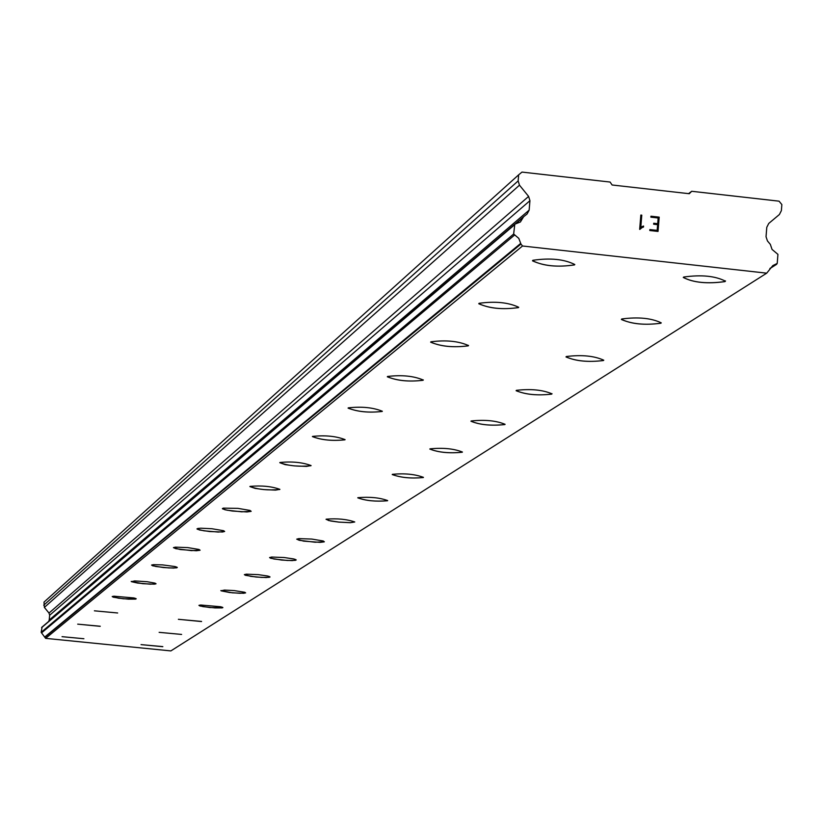 <?xml version="1.0" encoding="UTF-8"?>
<svg xmlns="http://www.w3.org/2000/svg" width="823" height="823" viewBox="0 0 823 823"><rect width="100%" height="100%" fill="white"/><g stroke="black" fill="none" stroke-linecap="round" stroke-linejoin="round"><path stroke-width="1.23" d="M725.495 280.91L724.97 281.569C707.276 284.007 693.378 282.628 683.285 277.423M724.97 281.61C707.276 284.048 693.378 282.659 683.275 277.464L683.697 277.032C701.371 274.573 715.28 275.952 725.423 281.168L724.97 281.61M661.25 322.863L660.869 323.244C644.347 325.363 631.2 324.056 621.437 319.324L621.797 318.954C638.288 316.814 651.435 318.12 661.25 322.863L660.869 323.213C645.201 325.342 632.043 324.108 621.386 319.489M603.763 360.207L603.434 360.536C587.951 362.387 575.493 361.153 566.049 356.832L566.347 356.513C581.81 354.641 594.278 355.875 603.763 360.207L603.444 360.505C588.702 362.377 576.223 361.194 566.008 356.966M552.017 393.703L551.698 394.104C537.789 395.75 525.928 394.618 516.114 390.73M551.698 394.135C537.131 395.76 525.28 394.587 516.144 390.616L516.402 390.339C530.948 388.703 542.799 389.876 551.986 393.847L551.698 394.135M505.085 424.287L504.838 424.565C491.084 425.995 479.788 424.874 470.941 421.222L471.178 420.975C484.901 419.535 496.207 420.646 505.085 424.318L504.838 424.534C491.094 425.964 479.788 424.843 470.951 421.191M462.423 452.033L462.207 452.228C449.183 453.483 438.392 452.424 429.822 449.029L430.028 448.844C443.021 447.578 453.823 448.638 462.423 452.033L462.207 452.259C449.183 453.514 438.392 452.455 429.822 449.06M423.444 477.33L423.248 477.556C410.883 478.667 400.544 477.659 392.242 474.501L392.427 474.315C404.762 473.184 415.101 474.202 423.434 477.361L423.248 477.525C411.356 478.667 401.017 477.679 392.232 474.562M387.674 500.59L387.51 500.765C375.741 501.752 365.824 500.785 357.779 497.843L357.933 497.678C369.681 496.67 379.598 497.648 387.674 500.59L387.51 500.734C375.741 501.732 365.834 500.754 357.779 497.812M354.754 521.977L350.392 522.656L339.004 522.111L328.603 520.517L326.186 519.179C337.389 518.284 346.915 519.22 354.754 521.977L350.392 522.687L339.004 522.142L330.63 520.99L326.042 519.334M324.355 541.719L315.158 542.244L299.222 540.289L296.743 539.147L298.944 538.612L311.814 539.065L323.316 540.999L324.221 541.863L320.198 542.367L303.594 541.133L296.733 539.178M296.187 560L292.237 560.607L281.692 560.072L270.602 558.241L269.584 557.562L271.683 557.048L284.058 557.51L293.78 558.951L295.992 559.702L295.354 560.35L287.381 560.473L273.905 559.002L269.584 557.541M270.016 577.016L266.24 577.551L256.087 577.026L245.357 575.277L244.359 574.639L246.355 574.176L258.268 574.639L267.681 576.018L269.821 576.728L269.234 577.324L261.57 577.417L250.809 576.367L244.359 574.619M245.645 592.858L239.935 593.29L229.586 592.509L221.058 590.811L224.432 590.07L234.257 590.595L244.678 592.251L245.645 592.858L243.711 593.28L232.23 592.817L220.862 590.554M222.889 607.621L209.947 607.559L199.876 605.975L199.001 605.317L200.73 605.018L220.657 606.746L222.683 607.374L222.189 607.899L215.07 607.93L202.89 606.623L198.919 605.389M201.501 621.54L178.385 619.297L201.501 621.54M201.584 621.437L178.385 619.318M181.605 634.43L159.127 632.342M162.769 646.693L141.031 644.625L162.769 646.693M162.831 646.621L141.031 644.615M574.804 264.522L574.464 264.913C557.13 267.424 543.159 266.014 532.563 260.675L532.872 260.294C550.175 257.753 564.156 259.163 574.804 264.522L574.464 264.872C557.984 267.413 544.003 266.066 532.512 260.85M518.716 307.277L518.428 307.617C502.236 309.798 489.027 308.471 478.811 303.615L479.079 303.296C495.251 301.095 508.46 302.422 518.716 307.277L518.428 307.576C502.976 309.787 489.757 308.512 478.78 303.759M468.534 345.413L468.256 345.814C453.71 347.748 441.179 346.534 430.655 342.183M468.256 345.855C453.062 347.759 440.531 346.504 430.686 342.08L430.913 341.802C446.076 339.868 458.606 341.123 468.503 345.567L468.256 345.855M423.31 379.907L423.063 380.257C409.329 381.954 397.416 380.802 387.324 376.8M423.063 380.288C408.753 381.965 396.851 380.771 387.345 376.708L387.54 376.471C401.819 374.774 413.732 375.967 423.279 380.041L423.063 380.288M382.335 411.222L382.15 411.469C368.632 412.94 357.285 411.809 348.108 408.064L348.273 407.858C361.77 406.367 373.117 407.498 382.335 411.253L382.15 411.438C369.146 412.93 357.789 411.829 348.088 408.136M345.094 439.636L344.93 439.832C332.122 441.128 321.279 440.048 312.411 436.591L312.565 436.406C325.342 435.089 336.196 436.169 345.094 439.636L344.94 439.801C332.122 441.097 321.289 440.017 312.411 436.56M311.084 465.54L310.94 465.736C298.759 466.888 288.389 465.859 279.81 462.649L279.943 462.475C292.083 461.312 302.463 462.341 311.084 465.571L306.495 466.404L294.305 465.89L285.17 464.625L279.789 462.691M279.882 489.315L279.758 489.5C268.164 490.529 258.216 489.541 249.904 486.537L250.017 486.393C261.591 485.354 271.549 486.342 279.882 489.346L275.54 490.107L263.854 489.582L255.079 488.378L249.894 486.578M251.169 511.237L241.715 511.824L227.086 510.198L222.601 508.881L223.218 508.12L237.981 508.367L250.069 510.445L251.056 511.371L246.962 511.937L232.477 511.052L225.008 509.766L222.385 508.532M224.658 531.442L218.311 532.059L203.96 530.814L197.191 529.168L197.757 528.469L200.935 528.201L211.923 528.736L223.589 530.701L224.658 531.442L222.529 531.997L209.68 531.545L199.516 530.002L196.975 528.839M200.102 550.165L191.44 550.618L175.906 548.715L173.437 547.634L175.422 547.151L187.788 547.604L199.053 549.476L200.01 550.268L196.275 550.741L180.196 549.527L173.427 547.655M177.284 567.551L173.643 568.076L163.458 567.551L152.594 565.782L151.638 565.031L153.459 564.671L162.563 564.887L174.888 566.533L177.079 567.242L176.575 567.849L168.972 567.942L155.845 566.502L151.566 565.103M156.041 583.744L150.465 584.186L137.564 583.054L131.413 581.666L134.663 580.915L147.173 581.738L155.043 583.137L155.969 583.836L154.21 584.165L142.729 583.702L131.196 581.408M136.217 598.835L123.368 598.784L113.173 597.169L112.247 596.521L113.913 596.202L133.943 597.951L136.001 598.599L135.579 599.113L128.522 599.154L118.368 598.167L112.195 596.572M117.658 612.981L94.398 610.82M100.2 626.324L77.712 624.153L100.2 626.324M100.252 626.252L77.712 624.153M83.895 638.73L62.044 636.673M42.096 627.167L41.15 632.321L45.635 638.36L170.865 650.911L766.707 273.164L522.523 245.995L520.959 244.03L518.778 238.351L513.655 234.03L514.807 224.175L520.383 221.994L523.613 216.737L527.101 213.959L529.138 210.153L529.94 200.689L528.613 196.419L519.478 185.185L518.151 180.906L518.665 174.815L521.998 172.089L610.09 182.048L612.117 184.99L689.263 193.714L691.711 191.286L779.062 201.172L781.85 204.567L781.377 210.616L779.412 214.505L768.744 223.445L766.779 227.323L766.038 236.726L767.447 240.954L770.338 244.369L772.036 249.41L777.93 254.369L777.221 263.432L772.838 265.582L766.707 273.164M48.701 621.406L49.195 620.058L529.138 210.153M518.665 174.815L44.01 602.107L44.37 607.395L48.999 613.063L49.658 615.234L49.195 620.058M657.165 230.378L657.628 224.658L657.155 230.378L649.851 229.566L657.165 230.378M657.628 224.658L653.647 224.216L653.729 223.259L657.7 223.702L653.719 223.259M658.163 217.992L657.7 223.712L658.174 217.992L650.87 217.169L650.952 216.212L659.192 217.138L658.03 231.438L649.779 230.512L649.861 229.555M659.192 217.138L650.942 216.223M658.03 231.438L659.192 217.149M643.576 226.037L643.493 227.045L643.565 226.037L641.93 226.644L643.576 226.037M643.493 227.045L642.043 227.59L643.483 227.045M639.862 229.391L642.043 227.59L639.666 229.36L640.839 215.06L641.786 215.163L640.767 227.621L641.94 226.644L640.757 227.621L641.775 215.173L640.829 215.06M688.573 193.631L691.711 191.286M45.635 638.36L522.523 245.995M44.709 637.053L520.702 243.402M515.054 224.031L523.613 216.737M769.968 268.421L776.315 264.389M44.843 637.372L520.959 244.03M41.531 632.897L514.396 235.183M41.15 632.321L513.655 234.03M41.592 627.661L514.426 224.905M515.455 223.938L523.397 217.169M49.658 615.234L529.94 200.689M48.999 613.063L528.613 196.419M44.37 607.395L519.478 185.185M43.712 605.214L518.151 180.906M769.855 268.617L776.727 264.245M41.788 627.291L514.807 224.175"/></g></svg>
